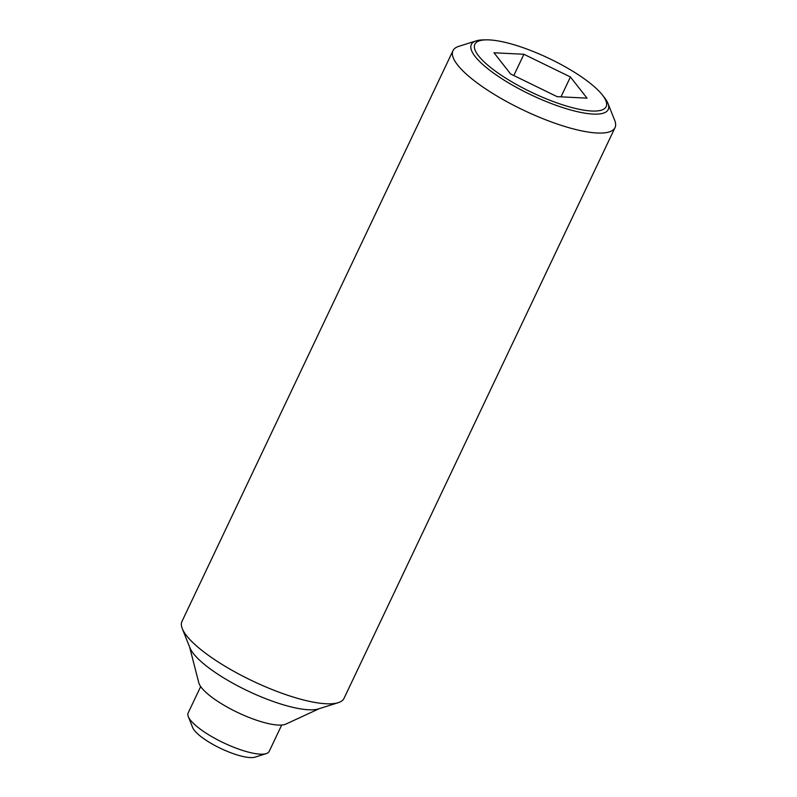 <?xml version="1.0" encoding="UTF-8"?>
<svg xmlns="http://www.w3.org/2000/svg" width="797" height="797" viewBox="0 0 797 797"><rect width="100%" height="100%" fill="white"/><g stroke="black" fill="none" stroke-linecap="round" stroke-linejoin="round"><path stroke-width="1.2" d="M476.207 40.856L458.773 46.356A89.682 23.512 25.4 0 0 452.985 50.669A89.682 23.512 25.4 0 0 457.588 64.956A89.682 23.512 25.4 0 0 543.604 118.972A89.682 23.512 25.4 0 0 615.025 127.61A89.682 23.512 25.4 0 0 614.716 120.397L607.952 103.411A75.765 19.855 -154.6 0 1 564.037 108.003A75.765 19.855 -154.6 0 1 475.211 56.577A75.765 19.855 -154.6 0 1 476.207 40.856A75.765 19.855 -154.6 0 1 483.38 39.89L486.399 39.85A72.696 19.058 25.4 0 0 488.162 65.474A72.696 19.058 25.4 0 0 563.788 105.194A72.696 19.058 25.4 0 0 602.293 94.883A72.696 19.058 25.4 0 0 517.213 45.728A72.696 19.058 25.4 0 0 486.399 39.85M602.293 94.883L604.176 97.244A75.765 19.855 -154.6 0 1 604.325 97.443A75.765 19.855 -154.6 0 1 607.952 103.411M452.985 50.669L181.975 621.421A89.682 23.512 25.4 0 0 182.284 628.634A89.682 23.512 25.4 0 0 186.578 635.707A89.682 23.512 25.4 0 0 261.386 685.012A89.682 23.512 25.4 0 0 338.227 702.685A89.682 23.512 25.4 0 0 344.015 698.361L615.025 127.61M182.284 628.634L189.915 647.792A73.991 19.397 25.4 0 0 193.452 653.62A73.991 19.397 25.4 0 0 255.17 694.297A73.991 19.397 25.4 0 0 318.561 708.882L338.227 702.685M189.606 647.025L198.782 682.76A49.324 12.931 25.4 0 0 201.472 687.632A49.324 12.931 25.4 0 0 243.972 715.347A49.324 12.931 25.4 0 0 285.854 724.104L319.348 708.633M200.685 686.576L188.142 712.976A44.841 11.756 25.4 0 0 188.301 716.583A44.841 11.756 25.4 0 0 190.443 720.119A44.841 11.756 25.4 0 0 227.852 744.777A44.841 11.756 25.4 0 0 266.268 753.613A44.841 11.756 25.4 0 0 269.167 751.451L281.7 725.041M188.301 716.583L192.655 727.531A35.875 9.405 25.4 0 0 194.368 730.361A35.875 9.405 25.4 0 0 224.296 750.087A35.875 9.405 25.4 0 0 255.03 757.15L266.268 753.613M560.988 96.845L570.423 76.97L587.02 98.151L557.093 96.646L510.578 73.952L493.991 52.771L523.908 54.276L570.423 76.97M513.816 75.536L523.908 54.276"/></g></svg>
